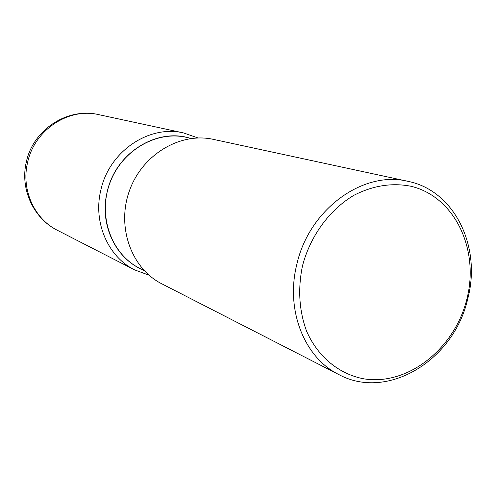 <?xml version="1.0" encoding="UTF-8"?>
<svg xmlns="http://www.w3.org/2000/svg" width="496" height="496" viewBox="0 0 496 496"><rect width="100%" height="100%" fill="white"/><g stroke="black" fill="none" stroke-linecap="round" stroke-linejoin="round"><path stroke-width="0.74" d="M161.826 283.824C131.409 268.59 116.337 226.963 129.406 190.836C142.16 154.597 180.178 131.911 213.373 139.37M467.759 298.741C454.231 359.817 387.754 401.134 338.88 374.579C304.364 357.746 285.281 310.025 296.813 264.418C309.027 209.331 363.208 170.184 407.879 181.319C454.565 190.507 481.659 246.853 467.759 298.741M466.91 298.902C479.551 249.401 454.789 196.738 411.029 186.279C391.952 182.547 372.874 185.572 353.803 195.35C329.425 209.851 310.279 236.015 302.473 265.906C297.743 289.025 299.119 310.781 306.596 331.185C317.831 356.853 339.14 374.22 363.872 378.832C407.997 386.037 454.869 348.533 466.91 298.902M144.231 270.605L139.767 268.355C111.724 254.535 97.718 216.585 109.604 183.756C121.191 150.821 156.054 130.318 186.533 137.367M143.883 270.233C115.952 259.389 99.101 224.657 107.142 192.126C115.332 153.072 157.145 127.081 190.923 138.527M198.028 137.95L183.545 132.934L98.71 114.638C68.628 107.353 34.354 129.958 27.565 162.607C21.024 189.627 34.255 218.891 57.406 230.299L134.633 269.886C108.035 256.816 92.944 222.388 100.8 190.297C109.008 151.534 149.011 124.508 183.526 132.934M161.808 283.811L338.88 374.579M213.398 139.376L407.898 181.325M186.546 137.373L191.425 138.458M98.71 114.638C67.45 107.179 32.972 129.741 26.331 162C19.852 188.778 33.337 218.383 57.406 230.299M134.633 269.886L149.017 275.181"/></g></svg>
